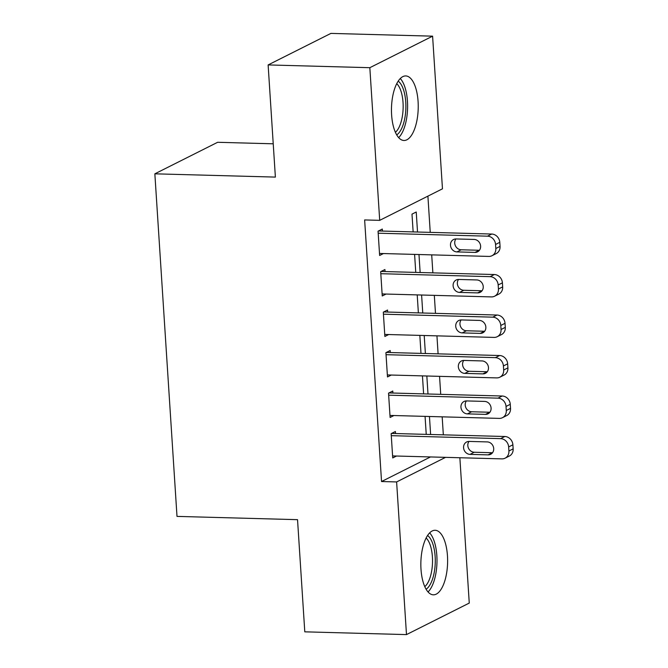 <?xml version="1.0" encoding="UTF-8"?>
<svg xmlns="http://www.w3.org/2000/svg" width="668" height="668" viewBox="0 0 668 668"><rect width="100%" height="100%" fill="white"/><g stroke="black" fill="none" stroke-linecap="round" stroke-linejoin="round"><path stroke-width="1" d="M420.999 569.194A32.289 13.368 -88.4 0 1 435.11 530.275A32.289 13.368 -88.4 0 1 447.468 555.901A32.289 13.368 -88.4 0 1 433.357 594.821A32.289 13.368 -88.4 0 1 420.999 569.194M391.615 114.863A32.289 13.368 -88.4 0 1 405.726 75.935A32.289 13.368 -88.4 0 1 418.084 101.569A32.289 13.368 -88.4 0 1 403.973 140.489A32.289 13.368 -88.4 0 1 391.615 114.863M443.335 434.835L442.174 416.84M440.721 394.345L439.552 376.343M438.099 353.848L436.939 335.854M435.486 313.359L434.317 295.356M432.864 272.861L431.703 254.867M430.242 232.372L427.904 196.142M459.86 457.739L469.262 603.07L406.486 634.6L396.617 481.937L445.564 457.355M273.229 143.804L217.626 142.292L154.851 173.822L177.003 516.397L297.536 519.671L304.792 631.836L406.486 634.6M154.851 173.822L275.383 177.095L268.127 64.93L330.902 33.4L432.597 36.164L442.466 188.819L379.7 220.348L369.83 67.693L432.597 36.164M422.886 375.892L422.46 376.109L423.612 393.878M426.835 376L427.996 393.995M392.901 393.043L392.776 391.022L388.534 393.151L390.104 417.45L393.92 415.529M417.65 294.905L417.224 295.122L418.377 312.891M421.6 295.014L422.76 313.008M387.665 312.056L387.54 310.036L383.298 312.165L384.868 336.463L388.684 334.543M417.525 232.021L416.231 212.006L411.989 214.136L413.141 231.905M382.43 231.07L382.296 229.049L378.055 231.178L379.633 255.468L383.449 253.556M379.7 220.348L364.636 219.939L381.545 481.528L430.493 456.945M385.052 271.567L384.918 269.538L380.676 271.667L382.246 295.966L386.062 294.045M415.037 254.416L414.611 254.625L415.755 272.402M418.978 254.516L420.147 272.519M390.287 352.554L390.154 350.525L385.912 352.654L387.482 376.952L391.306 375.032M420.272 335.403L419.846 335.612L420.99 353.389M424.213 335.503L425.382 353.506M395.523 433.54L395.389 431.511L391.147 433.641L392.726 457.939L396.541 456.019M425.508 416.389L425.082 416.598L426.234 434.375M429.457 416.498L430.618 434.492M268.127 64.93L369.83 67.693M381.545 481.528L396.617 481.937M378.188 233.199L487.498 236.171A8.275 7.356 -116.7 0 1 495.556 244.471L495.815 248.521A8.275 7.356 -116.7 0 1 491.999 255.719A8.275 7.356 -116.7 0 1 488.801 256.42L379.499 253.448M491.999 255.719L496.24 253.581A8.275 7.356 63.3 0 0 500.056 246.392L499.789 242.342A8.275 7.356 63.3 0 0 491.74 234.042L378.48 230.961M474.171 239.445A6.622 5.887 63.3 0 1 480.375 244.655A6.622 5.887 63.3 0 1 477.562 251.844A6.622 5.887 63.3 0 1 475.006 252.404L456.929 251.911A6.622 5.887 63.3 0 1 450.725 246.701A6.622 5.887 63.3 0 1 453.539 239.511A6.622 5.887 63.3 0 1 456.094 238.952L474.171 239.445M479.432 250.275A6.622 5.887 63.3 0 1 479.248 250.275L461.17 249.782A6.622 5.887 63.3 0 1 455.451 245.857A6.622 5.887 63.3 0 1 455.91 238.952M380.81 273.696L490.112 276.661A8.275 7.356 -116.7 0 1 498.169 284.969L498.437 289.019A8.275 7.356 -116.7 0 1 494.612 296.208A8.275 7.356 -116.7 0 1 491.423 296.909L382.121 293.945M494.612 296.208L498.854 294.079A8.275 7.356 63.3 0 0 502.67 286.889L502.411 282.84A8.275 7.356 63.3 0 0 494.353 274.531L381.102 271.459M476.793 279.942A6.622 5.887 63.3 0 1 482.997 285.144A6.622 5.887 63.3 0 1 480.183 292.334A6.622 5.887 63.3 0 1 477.628 292.893L459.551 292.409A6.622 5.887 63.3 0 1 453.347 287.198A6.622 5.887 63.3 0 1 456.16 280.009A6.622 5.887 63.3 0 1 458.707 279.449L476.793 279.942M482.045 290.772A6.622 5.887 63.3 0 1 481.87 290.764L463.792 290.279A6.622 5.887 63.3 0 1 458.064 286.347A6.622 5.887 63.3 0 1 458.532 279.449M383.424 314.185L492.733 317.158A8.275 7.356 -116.7 0 1 500.791 325.458L501.05 329.508A8.275 7.356 -116.7 0 1 497.234 336.705A8.275 7.356 -116.7 0 1 494.044 337.407L384.735 334.434M497.234 336.705L501.476 334.576A8.275 7.356 63.3 0 0 505.292 327.378L505.033 323.329A8.275 7.356 63.3 0 0 496.975 315.029L383.716 311.948M479.407 320.431A6.622 5.887 63.3 0 1 485.611 325.642A6.622 5.887 63.3 0 1 482.797 332.831A6.622 5.887 63.3 0 1 480.25 333.39L462.164 332.898A6.622 5.887 63.3 0 1 455.96 327.687A6.622 5.887 63.3 0 1 458.774 320.506A6.622 5.887 63.3 0 1 461.329 319.939L479.407 320.431M484.667 331.261A6.622 5.887 63.3 0 1 484.484 331.261L466.406 330.769A6.622 5.887 63.3 0 1 460.686 326.844A6.622 5.887 63.3 0 1 461.145 319.939M398.186 81.137A27.939 11.565 -88.4 0 1 398.504 81.379A27.939 11.565 -88.4 0 1 405.852 108.65A27.939 11.565 -88.4 0 1 396.725 134.886M398.671 137.608A32.081 13.277 91.6 0 0 407.58 108.283A32.081 13.277 91.6 0 0 400.274 78.523M395.406 132.289A25.868 10.713 91.6 0 0 403.13 108.166A25.868 10.713 91.6 0 0 396.725 83.659M427.562 535.477A27.939 11.565 -88.4 0 1 427.879 535.719A27.939 11.565 -88.4 0 1 435.235 562.982A27.939 11.565 -88.4 0 1 426.101 589.226M428.046 591.948A32.081 13.277 91.6 0 0 436.964 562.623A32.081 13.277 91.6 0 0 429.649 532.864M424.79 586.629A25.868 10.713 91.6 0 0 432.505 562.506A25.868 10.713 91.6 0 0 426.109 537.99M386.046 354.683L495.347 357.647A8.275 7.356 -116.7 0 1 503.405 365.955L503.672 370.005A8.275 7.356 -116.7 0 1 499.856 377.195A8.275 7.356 -116.7 0 1 496.658 377.896L387.356 374.932M499.856 377.195L504.09 375.065A8.275 7.356 63.3 0 0 507.914 367.876L507.647 363.826A8.275 7.356 63.3 0 0 499.589 355.518L386.338 352.445M482.029 360.929A6.622 5.887 63.3 0 1 488.233 366.131A6.622 5.887 63.3 0 1 485.419 373.32A6.622 5.887 63.3 0 1 482.864 373.888L464.786 373.395A6.622 5.887 63.3 0 1 458.582 368.185A6.622 5.887 63.3 0 1 461.396 360.996A6.622 5.887 63.3 0 1 463.951 360.436L482.029 360.929M487.289 371.759A6.622 5.887 63.3 0 1 487.106 371.75L469.028 371.266A6.622 5.887 63.3 0 1 463.308 367.333A6.622 5.887 63.3 0 1 463.767 360.436M388.667 395.172L497.969 398.145A8.275 7.356 -116.7 0 1 506.027 406.445L506.286 410.494A8.275 7.356 -116.7 0 1 502.47 417.692A8.275 7.356 -116.7 0 1 499.28 418.393L389.97 415.421M502.47 417.692L506.711 415.563A8.275 7.356 63.3 0 0 510.527 408.365L510.269 404.315A8.275 7.356 63.3 0 0 502.211 396.015L388.96 392.934M484.642 401.418A6.622 5.887 63.3 0 1 490.846 406.628A6.622 5.887 63.3 0 1 488.041 413.818A6.622 5.887 63.3 0 1 485.486 414.377L467.408 413.884A6.622 5.887 63.3 0 1 461.196 408.674A6.622 5.887 63.3 0 1 464.01 401.493A6.622 5.887 63.3 0 1 466.565 400.925L484.642 401.418M489.903 412.248A6.622 5.887 63.3 0 1 489.727 412.248L471.641 411.755A6.622 5.887 63.3 0 1 465.922 407.831A6.622 5.887 63.3 0 1 466.389 400.925M391.281 435.67L500.591 438.634A8.275 7.356 -116.7 0 1 508.649 446.942L508.907 450.992A8.275 7.356 -116.7 0 1 505.091 458.181A8.275 7.356 -116.7 0 1 501.893 458.883L392.592 455.918M505.091 458.181L509.333 456.052A8.275 7.356 63.3 0 0 513.149 448.863L512.89 444.813A8.275 7.356 63.3 0 0 504.833 436.505L391.573 433.432M487.264 441.915A6.622 5.887 63.3 0 1 493.468 447.126A6.622 5.887 63.3 0 1 490.654 454.307A6.622 5.887 63.3 0 1 488.099 454.875L470.021 454.382A6.622 5.887 63.3 0 1 463.817 449.172A6.622 5.887 63.3 0 1 466.631 441.982A6.622 5.887 63.3 0 1 469.186 441.423L487.264 441.915M492.525 452.745A6.622 5.887 63.3 0 1 492.341 452.737L474.263 452.253A6.622 5.887 63.3 0 1 468.544 448.32A6.622 5.887 63.3 0 1 469.003 441.423M491.74 234.042L487.498 236.171M499.789 242.342L495.556 244.471M500.056 246.392L495.815 248.521M475.006 252.404L479.248 250.275M456.929 251.911L461.17 249.782M494.353 274.531L490.112 276.661M502.411 282.84L498.169 284.969M502.67 286.889L498.437 289.019M477.628 292.893L481.87 290.764M459.551 292.409L463.792 290.279M496.975 315.029L492.733 317.158M505.033 323.329L500.791 325.458M505.292 327.378L501.05 329.508M480.25 333.39L484.484 331.261M462.164 332.898L466.406 330.769M499.589 355.518L495.347 357.647M507.647 363.826L503.405 365.955M507.914 367.876L503.672 370.005M482.864 373.888L487.106 371.75M464.786 373.395L469.028 371.266M502.211 396.015L497.969 398.145M510.269 404.315L506.027 406.445M510.527 408.365L506.286 410.494M485.486 414.377L489.727 412.248M467.408 413.884L471.641 411.755M504.833 436.505L500.591 438.634M512.89 444.813L508.649 446.942M513.149 448.863L508.907 450.992M488.099 454.875L492.341 452.737M470.021 454.382L474.263 452.253"/></g></svg>
